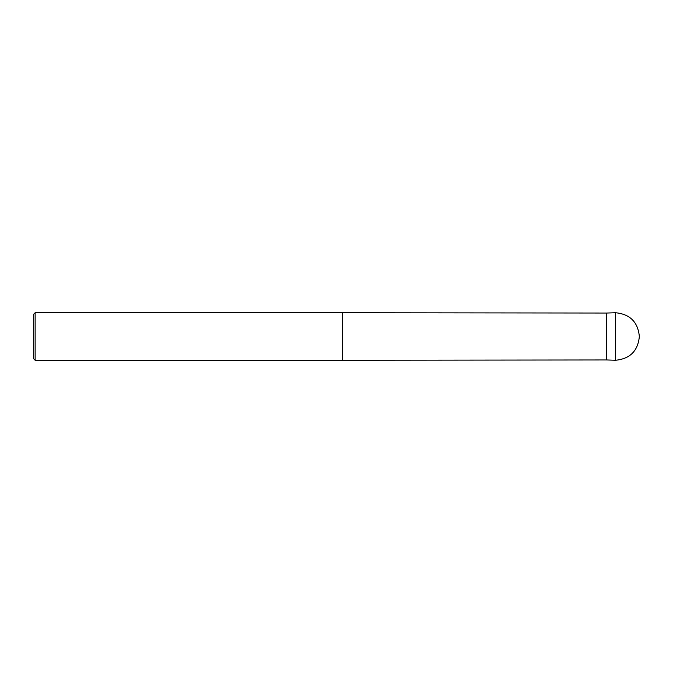 <?xml version="1.0" encoding="UTF-8"?>
<svg xmlns="http://www.w3.org/2000/svg" width="673" height="673" viewBox="0 0 673 673"><rect width="100%" height="100%" fill="white"/><g stroke="black" fill="none" stroke-linecap="round" stroke-linejoin="round"><path stroke-width="1.01" d="M615.593 336.5L615.593 360.257C630.021 358.844 637.945 350.927 639.35 336.5C637.945 322.073 630.021 314.156 615.593 312.743L615.593 336.5M615.593 312.743L606.693 313.046L606.693 359.954L342.439 360.257L35.131 360.257L33.65 358.768L33.65 314.232L35.131 312.743L35.131 360.257M606.693 313.046L342.439 312.743L342.439 360.257M615.593 360.257L606.693 359.954M342.439 312.743L35.131 312.743"/></g></svg>
